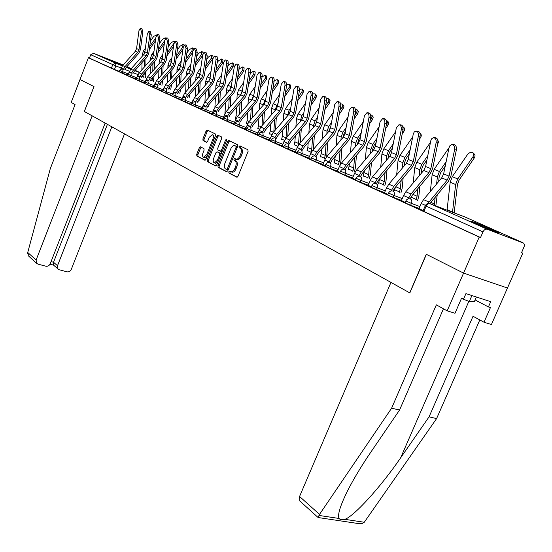 <?xml version="1.0" encoding="UTF-8"?>
<svg xmlns="http://www.w3.org/2000/svg" width="552" height="552" viewBox="0 0 552 552"><rect width="100%" height="100%" fill="white"/><g stroke="black" fill="none" stroke-linecap="round" stroke-linejoin="round"><path stroke-width="0.83" d="M228.804 171.81L228.928 173.024L236.739 177.164L238.036 176.191L248.089 151.455L247.889 149.716L239.941 145.859L239.037 146.563L239.168 147.763L240.182 148.26C241.521 149.226 241.721 151.075 240.789 153.801L239.961 155.85C238.885 158.189 237.608 159.28 236.146 159.142L234.745 158.486L233.917 159.204L234.041 160.411L235.048 160.929C236.373 161.915 236.566 163.771 235.642 166.49L234.814 168.532C233.751 170.844 232.495 171.927 231.047 171.782L229.625 171.099L228.804 171.81M230.508 171.555L229.97 172.217L230.094 173.438L237.167 177.185M240.817 146.287L240.196 146.991L240.327 148.198L241.348 148.695L240.182 148.26M235.656 158.935L235.076 159.625L235.207 160.832L236.215 161.343L235.048 160.929M475.024 223.256C484.028 227.307 502.023 234.407 498.76 232.627L494.675 230.688C485.622 226.63 468.11 219.717 471.139 221.4L475.024 223.256M122.93 65.253L106.419 58.684L122.841 65.357M200.521 146.866L199.334 147.819L196.712 154.36L196.857 156.009L204.861 160.239L205.972 159.252L215.487 135.585L215.328 133.929L207.2 130.003L206.082 131.003L202.901 138.931L203.046 140.567L206.531 142.306L207.649 141.312L209.236 137.351L212.251 134.667C213.472 135.268 213.686 136.765 212.899 139.159L206.641 154.719L203.674 157.368C202.446 156.754 202.232 155.243 203.019 152.835L204.054 150.254L203.909 148.605L200.431 146.832M443.456 308.796L399.558 410.026L391.623 408.19L436.342 304.849L447.182 310.852L454.993 313.267L461.506 298.294L463.604 298.963L465.936 293.609L490.721 301.682L488.416 306.933L490.438 307.581L484.007 322.237L491.425 324.528L507.467 288.013L463.57 273.102L426.275 254.279L409.715 292.864L84.359 111.49L94.012 86.595L80.005 79.529L88.417 57.732L479.219 237.049L480.53 237.532L482.979 231.895L425.254 205.744M523.041 242.776L465.336 217.129L430.132 203.75L487.168 229.239L523.669 243.177L524.324 244.446L524.303 246.157L521.557 252.692L522.785 253.147L507.467 288.013L463.57 273.102L479.219 237.049M217.936 165.572L218.102 167.284L226.52 171.748L227.79 170.775L237.67 146.383L237.484 144.672L228.825 140.484L227.659 141.512L217.936 165.572L219.096 165.986L219.261 167.691L226.941 171.762M215.473 165.883L207.317 161.557L207.159 159.88L216.701 136.171L217.93 135.192L221.455 136.903L221.628 138.573L217.723 148.267L217.881 149.944L220.331 151.172L221.476 150.158L225.575 140.015L226.389 139.297L226.568 140.498L216.708 164.924L215.577 165.924M119.273 71.339L114.443 69.462L115.816 65.929L90.728 54.724L93.557 53.309L121.35 64.232M522.785 253.147L521.599 252.602M88.417 57.732L89.41 58.126L90.728 54.724M487.168 229.239C485.491 228.866 484.097 229.749 482.979 231.895M419.016 208.573L418.264 208.387M418.319 208.256L423.17 210.636M401.421 200.514L400.752 200.362M400.807 200.238L405.209 202.411M384.502 192.772L383.909 192.648M383.964 192.524L387.952 194.504M368.218 185.313L367.694 185.224M367.749 185.099L371.358 186.9M352.542 178.137L352.086 178.075M352.135 177.951L355.384 179.586M337.431 171.217L337.037 171.182M337.086 171.058L339.997 172.535M322.575 164.413L325.162 165.745M308.568 158.003L310.859 159.19M295.037 151.807L297.059 152.869M281.968 145.825L283.728 146.763M269.335 140.035L270.846 140.863M257.108 134.44L258.391 135.157M246.344 129.637L245.233 129.133M233.8 123.765L234.683 124.297M222.663 118.673L223.387 119.122M211.871 113.733L210.298 113.125L212.451 114.112M201.404 108.944L199.879 108.351L201.846 109.255M191.254 104.293L189.764 103.721L191.558 104.542M181.394 99.781L179.952 99.229L181.58 99.974M171.824 95.406L170.423 94.861L171.893 95.537M162.516 91.142L161.163 90.618L162.481 91.225M153.373 86.968L152.166 86.498L153.339 87.037M144.486 82.903L143.416 82.489L144.458 82.966M135.84 78.957L134.902 78.591L135.82 79.012M127.436 75.113L126.622 74.796L127.415 75.162M127.45 75.072L122.454 73.133L122.944 71.864L119.611 70.463M135.861 78.915L130.686 76.907L131.19 75.624L127.795 74.196L127.291 75.486L130.686 76.907M144.5 82.862L139.145 80.785L139.656 79.481L136.206 78.025L135.689 79.343L139.145 80.785M153.387 86.919L147.839 84.773L148.364 83.456L144.852 81.972M162.536 91.094L156.789 88.872L157.313 87.533L153.739 86.029L153.208 87.375L156.789 88.872M171.844 95.358L165.993 93.095L166.531 91.735L162.888 90.197M181.415 99.733L175.467 97.435L176.012 96.062L172.3 94.489L171.755 95.882L175.467 97.435M191.275 104.245L185.224 101.913L185.776 100.512L182.001 98.911L181.435 100.319L185.224 101.913M201.425 108.889L195.277 106.522L195.843 105.101L191.986 103.465L191.42 104.901L195.277 106.522M211.892 113.677L205.634 111.269L206.213 109.834L202.28 108.164M222.691 118.611L216.322 116.168L216.908 114.706L212.893 113.001M233.827 123.71L227.341 121.219L227.935 119.736L223.843 117.997M245.323 128.968L238.719 126.436L239.327 124.931L235.145 123.151L234.531 124.669L238.719 126.436M257.191 134.391L250.463 131.825L251.084 130.293L246.813 128.471L246.192 130.017L250.463 131.825M269.459 140.008L262.607 137.386L263.242 135.833L258.874 133.97M282.141 145.804L275.158 143.14L275.8 141.56L271.336 139.656M295.258 151.807L288.137 149.095L288.799 147.487L284.232 145.535M308.837 158.017L301.578 155.257L302.248 153.622L297.569 151.614L296.893 153.27L301.578 155.257M322.899 164.448L315.489 161.632L316.179 159.976L311.39 157.913M337.479 171.106L329.91 168.25L330.613 166.559L325.701 164.448M352.59 178.02L344.862 175.101L345.58 173.383L340.549 171.21M368.274 185.189L360.38 182.215L361.111 180.463L355.943 178.234M384.558 192.634L376.492 189.598L377.244 187.818L371.938 185.527M401.483 200.369L393.231 197.278L394.004 195.463L388.546 193.096M419.085 208.415L410.64 205.261L411.426 203.405L405.823 200.976M119.26 71.374L118.563 71.104L119.239 71.415M127.981 73.823L122.944 71.864L122.806 69.083L122.192 68.924L120.205 69.573L119.115 71.739L122.454 73.133M144.334 83.29L147.839 84.773M172.383 94.006L166.531 91.735L166.304 88.727L165.635 88.555L163.516 89.251L162.35 91.563L165.993 93.095M201.708 109.6L205.634 111.269M223.27 117.162L216.908 114.706L216.577 111.421L215.839 111.235L213.576 111.994L212.306 114.478L216.322 116.168M223.249 119.474L227.341 121.219M258.246 135.523L262.607 137.386M282.783 144.231L275.8 141.56L275.338 137.952L274.51 137.745L272.067 138.573L270.687 141.257L275.158 143.14M283.576 147.136L288.137 149.095M310.7 159.576L315.489 161.632M325.004 166.131L329.91 168.25M339.832 172.928L344.862 175.101M355.219 179.98L360.38 182.215M371.185 187.3L376.492 189.598M387.78 194.911L393.231 197.278M405.037 202.819L410.64 205.261M89.41 58.126L114.443 69.462M480.53 237.532L422.991 211.05M231.923 172.1L232.213 172.196C233.662 172.341 234.917 171.258 235.98 168.953L234.814 168.532M236.215 161.343C237.539 162.336 237.739 164.192 236.808 166.911L235.98 168.953M237.001 159.452L237.305 159.562C238.774 159.707 240.051 158.61 241.127 156.271L239.961 155.85M241.348 148.695C242.68 149.661 242.887 151.503 241.955 154.229L241.127 156.271M229.742 140.919L228.811 141.94L219.096 165.986M226.492 169.436L227.383 168.76L236.042 147.377L235.911 146.176L234.559 145.555C233.103 145.417 231.84 146.515 230.777 148.84L224.892 163.378C223.974 166.055 224.16 167.891 225.451 168.884L226.492 169.436M226.582 169.471L228.252 169.643M237.325 147.239L237.07 146.604L235.911 146.176M235.738 145.99L237.07 146.604M215.88 165.897L207.317 161.557M218.751 135.592L217.84 136.599L208.304 160.287L208.463 161.964M221.476 151.586L220.331 151.172L221.476 151.586L222.235 151.227M213.672 158.307C212.872 160.756 213.1 162.295 214.369 162.923L217.405 160.252L219.648 154.691L219.482 153.001L217.04 151.772L215.901 152.773L213.672 158.307M215.294 163.254L217.978 161.784M220.979 154.346L220.634 153.415L219.482 153.001M218.281 152.221L220.634 153.415M204.599 157.693L207.138 156.347M214.424 138.228L213.389 135.088L212.492 134.757M208.097 130.431L207.214 131.424L204.033 139.345L204.185 140.981L206.793 142.292M201.294 147.26L200.466 148.226L197.844 154.767L197.989 156.409L205.158 160.211M473.471 153.277L473.995 153.787C475.293 154.719 475.348 156.161 474.168 158.127L472.898 156.899C474.085 154.933 474.03 153.484 472.733 152.552C470.877 151.903 469.076 152.649 467.337 154.795L452.267 176.709L450.177 182.263L447.058 210.181M454.179 212.886L457.477 184.278L459.036 180.152L474.168 158.127M452.509 212.251L455.642 184.527L457.753 178.945L472.898 156.899M427.752 203.578L447.154 180.131L449.087 176.122L454.565 149.813C454.896 146.728 454.02 144.969 451.95 144.527L449.928 145.68L449.038 147.722L434.155 169.333L432.119 174.777L430.346 191.482M452.102 144.534L453.765 144.603C455.835 145.038 456.704 146.797 456.373 149.875L454.565 149.813M418.961 208.704L421.19 203.474L423.536 199.631L441.71 177.882L443.629 173.894L449.038 147.722M429.87 203.653L448.286 181.573L450.894 176.164L456.373 149.875M435.845 205.924L437.232 194.828M438.667 181.525L439.185 176.716L440.703 172.672L445.25 166.069M436.611 183.982L437.37 176.957L439.42 171.479L446.147 161.708M434.238 205.309L435.183 197.278M437.867 140.36L438.509 142.05L437.612 144.265M416.077 199.838L417.084 196.229L417.864 188.612M417.643 200.431L418.864 195.981L419.872 186.21M421.183 173.452L421.597 169.45L423.073 165.476L426.931 159.88M419.168 175.86L419.796 169.678L421.797 164.296L427.8 155.595M413.193 182.981L414.745 167.58L416.732 162.233L430.491 142.278M416.229 199.479L411.24 197.237L411.675 196.036M300.412 501.533L299.777 500.961L299.563 496.483L319.511 514.388L318.076 517.528L359.035 523.655L362.319 523.427L364.258 522.268L436.604 418.588L429.063 416.85L473.029 316.255L484.007 322.237M399.558 410.026L370.958 451.957C362.119 464.887 354.529 477.425 348.195 489.562C340.391 505.177 337.341 514.809 339.038 518.459C340.115 519.805 342.04 520.094 344.821 519.335C353.86 516.506 380.99 486.705 400.621 457.849L429.063 416.85M319.511 514.388L391.623 408.19M447.182 310.852L463.57 273.102L426.399 254.341L409.832 292.926L390.961 282.41L299.563 496.483M436.604 418.588L479.805 319.946M475.099 299.922L488.416 306.933M29.601 256.963L27.6 253.354L27.738 252.485L50.26 168.753L75.065 104.576L71.167 102.417L80.005 79.529L93.964 86.574L84.311 111.463L92.17 115.844L36.121 260.013L36.556 263.242L37.978 264.125L45.857 266.216C47.81 266.519 49.266 265.705 50.225 263.78L105.149 123.082M53.551 265.105L53.53 262.262L57.498 265.726L57.946 268.955L59.285 269.783L66.992 271.825C68.896 272.115 70.325 271.308 71.277 269.41L124.517 133.874M57.498 265.726L111.849 126.815M51.074 261.6L53.53 262.262L107.412 124.345M461.451 298.411L469.297 301.537L474.32 301.709L476.369 297.01M471.905 295.555L469.297 301.537M436.094 142.837C436.411 139.822 435.576 138.103 433.596 137.676L431.85 138.559L430.87 140.456L425.585 166.531L430.829 168.67L436.094 142.837L437.888 142.913C438.205 139.904 437.37 138.186 435.39 137.752L433.755 137.683M410.129 198.865L412.137 195.442L430.07 174.025L432.623 168.719L437.888 142.913M408.245 198.851L410.985 194.042L428.945 172.603L430.829 168.67M401.366 200.645L403.546 195.512L405.844 191.751L423.708 170.444L425.585 166.531M418.34 136.13C418.644 133.191 417.85 131.507 415.953 131.093L414.262 131.962L413.317 133.832L408.232 159.452L413.282 161.508L418.34 136.13L420.113 136.213C420.424 133.267 419.623 131.59 417.726 131.176L416.104 131.1M391.14 190.964L393.776 186.369L411.433 165.365L413.282 161.508M384.447 192.896L386.579 187.859L388.829 184.168L406.396 163.288L408.232 159.452M393.127 190.702L394.928 187.756L412.558 166.773L415.056 161.564L420.113 136.213M420.003 133.356L420.403 133.736C421.555 134.578 421.569 135.93 420.438 137.793L419.899 137.282M399.379 192.317L400.345 188.777L401.166 180.325M394.445 190.44L395.473 187.1M400.931 192.903L402.111 188.542L403.146 177.972M404.347 165.724L404.664 162.454L406.106 158.555L409.336 153.87M419.541 139.09L420.438 137.793M402.36 168.084L402.884 162.674L404.837 157.389L410.171 149.661M396.66 174.86L398.02 160.653L399.958 155.402L412.682 136.972M403.174 126.912L403.85 127.546C404.968 128.361 404.961 129.685 403.85 131.514L402.856 130.589M403.057 129.547L402.718 126.442M383.288 185.072L384.226 181.601L385.075 172.396M378.541 183.264L379.645 178.841M384.834 185.658L385.972 181.38L387.021 170.092M388.118 158.32L388.36 155.719L389.767 151.883L392.431 148.04M402.215 133.874L403.85 131.514M386.165 160.639L386.6 155.926L388.504 150.737L393.231 143.899M380.714 167.09L381.915 153.98L383.806 148.819L395.577 131.79M387.193 120.922L387.897 121.578C388.974 122.371 388.96 123.662 387.856 125.463L386.614 124.303C387.718 122.51 387.732 121.212 386.655 120.426L386.255 120.274M367.777 178.082L368.681 174.687L369.55 164.806M363.195 176.336L364.354 170.947M369.309 178.669L370.413 174.473L371.468 162.536M372.469 151.22L372.648 149.226L374.021 145.459L376.153 142.375M385.565 128.782L387.856 125.463M370.544 153.49L370.903 149.419L372.766 144.32L376.926 138.304M386.345 124.704L386.614 124.303M365.334 159.638L366.383 147.55L368.232 142.478L379.127 126.739M401.256 129.685C401.552 126.801 400.793 125.159 398.972 124.752L396.343 127.829L391.534 152.635L396.391 154.622L401.256 129.685L403.022 129.768C403.312 126.891 402.553 125.249 400.731 124.842L399.13 124.759M374.684 183.388L377.223 178.993L394.583 158.403L396.391 154.622M368.17 185.437L370.247 180.49L372.455 176.868L389.74 156.402L391.534 152.635M376.602 183.243L378.368 180.359L395.708 159.79L398.151 154.677L403.022 129.768M384.82 123.475C385.103 120.653 384.371 119.046 382.626 118.652L380.087 121.688L375.457 146.073L380.135 147.984L384.82 123.475L386.559 123.565C386.848 120.75 386.117 119.142 384.371 118.749L382.784 118.659M360.546 176.412L362.422 173.231L379.486 153.063L381.874 148.046L386.559 123.565M358.828 176.116L361.277 171.886L378.361 151.703L380.135 147.984M352.486 178.262L354.522 173.397L356.695 169.843L373.697 149.771L375.457 146.073M368.977 117.5C369.253 114.733 368.55 113.16 366.88 112.78L364.417 115.775L359.952 139.746L364.465 141.588L368.977 117.5L370.702 117.59C370.978 114.83 370.282 113.257 368.605 112.877L367.032 112.787M345.221 169.485L347.056 166.373L363.851 146.59L366.19 141.657L370.702 117.59M343.544 169.119L345.925 165.041L362.733 145.238L364.465 141.588M337.382 171.341L339.37 166.566L341.502 163.068L358.234 143.382L359.952 139.746M371.779 115.147L373.269 117.058L372.441 119.625L371.199 118.487L371.965 116.831L371.91 115.396L370.461 114.485M352.811 171.348L353.687 168.015L354.563 157.527M348.395 169.657L349.588 163.385M354.329 171.927L355.405 167.808L356.454 155.298M357.372 144.396L358.834 139.263L360.49 136.868M369.536 123.814L372.441 119.625M355.474 146.625L355.764 143.154L357.586 138.138L361.236 132.866M370.288 119.798L371.199 118.487M350.485 152.497L351.403 141.346L353.211 136.358L363.292 121.806M353.708 111.732C353.977 109.027 353.301 107.481 351.693 107.109L349.312 110.069L345.007 133.646L349.361 135.426L353.708 111.732L355.419 111.828C355.681 109.123 355.012 107.585 353.397 107.212L351.845 107.122M330.448 162.799L332.242 159.756L348.774 140.339L351.065 135.495L355.419 111.828M328.806 162.385L331.117 158.445L347.663 139.014L349.361 135.426M322.81 164.662L324.755 159.97L326.846 156.54L343.316 137.22L345.007 133.646M356.902 109.572L358.386 111.469L357.558 113.988L356.33 112.863L357.082 111.242L357.041 109.841L356.433 109.144L355.26 108.985M338.369 164.841L339.218 161.57L340.094 150.537M334.105 163.213L335.326 156.133M339.873 165.421L340.915 161.377L341.95 148.35M342.792 137.834L344.179 133.28L345.393 131.521M354.108 118.963L357.558 113.988M340.929 140.022L341.157 137.103L342.93 132.169L346.111 127.588M354.832 115.023L356.33 112.863M336.147 145.631L336.948 135.357L338.707 130.451L348.05 116.996M338.976 106.17C339.238 103.521 338.59 102.01 337.044 101.644L334.733 104.57L330.586 127.76L334.781 129.478L338.976 106.17L340.674 106.274C340.929 103.617 340.28 102.113 338.735 101.747L337.196 101.651M316.192 156.354L317.952 153.373L334.222 134.315L336.472 129.554L340.674 106.274M314.585 155.899L316.827 152.076L333.118 133.004L334.781 129.478M308.754 158.224L310.659 153.608L312.715 150.241L328.93 131.272L330.586 127.76M342.544 104.197L344.013 106.081L343.185 108.551L341.964 107.44L342.771 105.535L342.585 104.259L340.591 103.728M324.417 158.562L325.238 155.347L326.108 143.824M320.298 156.982L321.209 153.553L321.533 149.178M326.687 156.733L327.936 141.678M328.709 131.528L330.841 126.332M339.238 114.236L343.185 108.551M326.867 133.681L327.053 131.259L328.785 126.408L331.531 122.454M339.935 110.359L341.964 107.44M322.285 139.042L322.982 129.575L324.707 124.752L333.346 112.311M324.762 100.802C325.011 98.201 324.39 96.724 322.899 96.365L320.664 99.256L316.655 122.075L320.712 123.731L324.762 100.802L326.439 100.906C326.687 98.304 326.066 96.828 324.576 96.476L323.051 96.379M302.427 150.13L304.159 147.211L320.181 128.492L322.382 123.814L326.439 100.906M300.847 149.64L303.041 145.928L319.077 127.201L320.712 123.731M295.175 152.007L299.06 144.155L315.033 125.525L316.655 122.075M328.668 99.001L330.089 100.616L329.302 103.293L328.081 102.196L328.888 100.326L328.716 99.077L328.254 98.622L326.425 98.698M310.935 152.49L311.735 149.337L312.584 137.365M306.953 150.965L307.837 147.605L308.195 142.492M313.363 149.475L314.392 135.254M315.095 125.456L316.793 121.281M324.893 109.634L329.302 103.293M313.281 127.567L313.426 125.614L315.123 120.84L317.462 117.472M325.57 105.811L328.081 102.196M308.878 132.701L309.493 123.986L311.176 119.239L319.173 107.743M311.031 95.62C311.273 93.067 310.672 91.618 309.237 91.273L307.071 94.123L303.2 116.582L307.119 118.183L311.031 95.62L312.687 95.724C312.929 93.178 312.328 91.729 310.893 91.377L309.389 91.28M289.131 144.12L290.828 141.257L306.608 122.875L308.775 118.273L312.687 95.724M287.578 143.61L289.717 139.994L305.518 121.592L307.119 118.183M282.058 145.997L285.874 138.276L301.606 119.977L303.2 116.582M315.254 93.978L316.669 95.579L315.875 98.215L314.668 97.131L315.461 95.289L315.185 93.888L312.736 93.888M294.043 145.141L294.899 141.843L295.285 136.068M300.364 142.644L301.282 129.078M301.944 119.542L303.234 116.382M311.052 105.142L315.875 98.215M300.143 121.681L301.909 115.458L303.883 112.629M311.707 101.382L314.668 97.131M295.913 126.601L296.445 118.576L298.094 113.905L305.491 103.286M298.459 144.921L299.501 131.148M297.763 90.611C297.99 88.106 297.418 86.685 296.031 86.347L293.933 89.162L290.186 111.276L293.981 112.822L297.763 90.611L299.405 90.714C299.632 88.216 299.06 86.795 297.673 86.457L296.183 86.353M276.283 138.317L277.946 135.502L293.498 117.438L295.617 112.912L299.405 90.714M274.751 137.779L276.842 134.253L292.408 116.175L293.981 112.822M269.383 140.194L273.13 132.597L288.627 114.616L290.186 111.276M302.275 89.12L303.683 90.707L302.889 93.302L301.689 92.225L302.482 90.418L302.22 89.044L299.481 89.279M281.554 139.511L282.382 136.275L282.783 129.886M287.764 136.082L288.599 123.13M289.289 113.698L290.11 111.663M297.694 100.761L302.889 93.302M287.426 116.003L289.124 110.255L290.759 107.916M298.322 97.055L301.689 92.225M283.355 120.722L283.825 113.353L285.439 108.751L292.277 98.939M286.012 138.117L286.847 125.166M284.929 85.767C285.149 83.304 284.597 81.91 283.266 81.579L281.223 84.366L277.601 106.143L281.272 107.633L284.929 85.767L286.557 85.877C286.778 83.414 286.226 82.02 284.887 81.696L283.404 81.592M263.856 132.694L265.491 129.934L280.809 112.18L282.893 107.73L286.557 85.877M262.345 132.149L264.387 128.706L279.726 110.938L281.272 107.633M257.115 134.571L260.799 127.105L276.069 109.427L277.601 106.143M289.717 84.421L290.559 85.167L290.317 88.541L289.124 87.485L289.365 84.111L286.64 84.877M269.459 134.06L270.266 130.879L270.673 123.924M275.558 129.775L276.31 117.397M284.777 96.49L290.317 88.541M275.117 110.524L276.759 105.218L278.07 103.334M285.384 92.84L289.124 87.485M271.204 115.057L271.605 108.289L273.185 103.762L279.505 94.702M273.84 131.769L274.585 119.398M272.509 81.075C272.729 78.66 272.191 77.294 270.908 76.969L268.927 79.723L265.422 101.168L268.976 102.617L272.509 81.075L274.123 81.192C274.337 78.777 273.806 77.411 272.515 77.087L271.046 76.983M251.829 127.264L253.437 124.552L268.534 107.095L270.583 102.713L274.123 81.192M250.339 126.705L252.34 123.331L267.458 105.867L268.976 102.617M245.247 129.133L248.862 121.785L263.918 104.404L265.422 101.168M277.552 79.874L278.408 80.626L278.146 83.932L276.959 82.89L277.221 79.578L274.185 80.689M257.743 128.775L258.522 125.656L258.943 118.183M263.732 123.703L264.415 111.863M272.288 92.322L278.146 83.932M263.194 105.232L264.781 100.34L265.795 98.877M272.881 88.734L276.959 82.89M259.419 109.593L259.771 103.39L261.317 98.925L267.154 90.576M262.034 125.67L262.704 113.836M260.489 76.542C260.703 74.168 260.185 72.823 258.943 72.505L257.018 75.231L253.63 96.358L257.066 97.759L260.489 76.542L262.09 76.652C262.297 74.285 261.779 72.94 260.537 72.622L259.081 72.519M240.189 121.999L241.762 119.335L256.652 102.175L258.66 97.856L262.09 76.652M238.712 121.44L240.679 118.135L255.583 100.954L257.066 97.759M233.758 123.876L237.312 116.631L252.147 99.539L253.63 96.358M265.774 75.465L266.63 76.217L266.354 79.467L265.174 78.439L265.457 75.182L262.069 76.756M246.385 123.655L247.144 120.591L247.565 112.649M252.264 117.859L252.878 106.522M260.213 88.265L266.354 79.467M251.643 100.126L253.92 94.544M260.785 84.725L265.174 78.439M248.007 104.314L248.303 98.635L249.821 94.247L255.203 86.547M250.587 119.791L251.194 108.461M248.848 72.146C249.055 69.814 248.559 68.489 247.358 68.186L245.488 70.877L242.204 91.694L245.536 93.053L248.848 72.146L250.429 72.257C250.636 69.931 250.139 68.614 248.931 68.303L247.489 68.193M228.907 116.907L230.46 114.292L245.136 97.4L247.11 93.15L250.429 72.257M222.622 118.77L226.113 111.642L240.748 94.827L242.204 91.694M224.284 114.643L227.541 116.113L229.377 113.098L244.074 96.2L245.536 93.053M254.355 71.187L255.217 71.953L254.92 75.141L253.754 74.12L254.051 70.932L250.297 73.092M235.373 118.694L236.118 115.678L236.532 107.302M241.134 112.222L241.686 101.368M248.517 84.304L254.92 75.141M240.444 95.179L242.418 90.328M249.069 80.813L253.754 74.12M236.932 99.215L237.187 94.033L238.678 89.707L243.632 82.621M239.485 114.126L240.03 103.279M237.567 67.882C237.767 65.591 237.284 64.294 236.125 63.997L234.31 66.654L231.129 87.175L234.358 88.492L237.567 67.882L239.133 67.999C239.333 65.716 238.85 64.418 237.691 64.115L236.256 64.004M217.978 111.966L219.503 109.393L233.979 92.777L235.918 88.589L239.133 67.999M211.83 113.829L215.266 106.812L229.701 90.259L231.129 87.175M213.465 109.765L216.619 111.187L218.433 108.22L232.923 91.591L234.358 88.492M243.273 67.047L244.15 67.813L243.839 70.946L242.673 69.938L242.99 66.799L239.471 68.724L238.892 69.552M230.343 106.791L230.839 96.386M237.194 80.44L243.839 70.946M229.591 90.383L231.274 86.222M237.726 77.004L242.673 69.938M226.189 94.288L226.403 89.569L227.866 85.298L232.427 78.784M224.899 113.374L225.823 102.141M228.707 108.668L229.197 98.263M226.63 63.756C226.824 61.5 226.361 60.23 225.237 59.933L223.47 62.562L220.386 82.786L223.519 84.07L226.63 63.756L228.183 63.873C228.376 61.624 227.907 60.354 226.789 60.058L225.368 59.94M207.379 107.178L208.877 104.652L223.16 88.292L225.064 84.173L228.183 63.873M205.944 106.619L207.814 103.486L222.104 87.119L223.519 84.07M201.37 109.034L204.744 102.12L218.978 85.829L220.386 82.786M232.53 63.031L233.413 63.797L233.082 66.875L231.923 65.874L232.261 62.797L228.818 64.701L227.845 66.095M218.806 110.945L219.227 109.724M219.855 101.547L220.303 91.563M226.216 76.673L233.082 66.875M219.068 85.726L220.469 82.227M226.741 73.278L231.923 65.874M215.756 89.521L215.942 85.236L217.378 81.027L221.566 75.051M214.928 107.219L215.425 97.152M218.247 103.39L218.689 93.412M216.025 59.747L215.935 57.463L215.066 56.09L214.68 55.993L212.962 58.595L209.967 78.536L213.003 79.778L216.025 59.747L217.564 59.871L217.108 56.718L214.804 56M197.098 102.527L198.575 100.043L212.658 83.945L214.535 79.881L217.564 59.871M195.677 101.982L197.519 98.898L211.616 82.786L213.003 79.778M191.213 104.383L194.539 97.573L208.58 81.53L209.967 78.536M222.097 59.126L222.987 59.892L222.635 62.921L221.49 61.934L221.842 58.905L218.475 60.796L217.129 62.707M208.635 106.37L209.27 104.197M209.67 96.483L210.077 86.899M215.577 72.995L222.635 62.921M216.08 69.649L221.49 61.934M205.627 84.904L205.786 81.027L207.193 76.88L211.036 71.401M208.87 81.172L209.995 78.349M204.937 101.899L205.323 92.329M208.083 98.297L208.483 88.72M205.73 55.862L204.426 52.171L202.756 54.738L199.852 74.41L202.805 75.61L205.73 55.862L207.255 55.987L205.944 52.295L204.55 52.178M187.121 98.021L188.57 95.579L202.474 79.723L204.316 75.721L207.255 55.987M185.713 97.476L187.521 94.447L201.432 78.577L202.805 75.61M181.36 99.871L184.63 93.157L198.492 77.363L199.852 74.41M211.968 55.338L212.858 56.111L213.251 57.442M213.058 58.07L212.499 59.085L211.361 58.112L211.726 55.131L208.428 57.001L206.745 59.402M198.761 101.927L199.479 99.008M199.783 91.584L200.141 82.386M205.254 69.407L212.499 59.085M205.744 66.109L211.361 58.112M195.787 80.44L195.919 76.942L197.305 72.85L200.818 67.841M199.003 76.68L199.817 74.617M195.167 96.855L195.518 87.658M198.209 93.378L198.568 84.18M195.739 52.088L194.476 48.459L192.848 50.998L190.026 70.401L192.896 71.567L195.739 52.088L197.243 52.212L195.981 48.583L194.594 48.466M177.433 93.647L178.862 91.239L192.579 75.624L194.394 71.677L197.243 52.212M176.04 93.102L177.82 90.121L191.551 74.492L192.896 71.567M171.796 95.489L175.012 88.865L188.687 73.312L190.026 70.401M202.129 51.66L203.391 52.895M202.667 55.324L201.514 54.393L201.894 51.46L198.672 53.316L196.664 56.166M187.811 97.083L188.149 96.11M189.163 97.614L189.902 94.061M190.164 86.85L190.481 78.011M195.242 65.909L202.646 55.359M195.718 62.652L201.514 54.393M186.224 76.114L186.334 72.968L187.694 68.938L190.902 64.37M189.488 72.112L189.847 71.201M185.665 91.977L185.983 83.138M188.612 88.617L188.929 79.778M186.031 48.424L184.81 44.85L183.223 47.368L180.483 66.502L183.271 67.641L186.031 48.424L187.521 48.548L186.3 44.981L184.92 44.864M168.029 89.396L169.429 87.03L182.967 71.643L184.754 67.751L187.521 48.548M166.642 88.858L168.394 85.919L181.946 70.525L183.271 67.641M163.012 89.921L165.669 84.704L179.165 69.373L180.483 66.502M192.565 48.086L193.614 48.969M185.976 59.278L191.951 50.777L192.344 47.893L189.184 49.728L186.88 52.999M178.496 92.895L179 91.08M179.835 93.412L180.573 89.293M180.814 82.269L181.097 73.768M185.513 62.486L192.655 52.33M176.93 71.919L177.019 69.11L178.358 65.129L181.277 60.975M176.433 87.257L176.709 78.757M179.283 84.007L179.566 75.514M176.599 44.864L175.412 41.345L173.873 43.836L171.21 62.721L173.915 63.825L176.599 44.864L178.075 44.988L176.888 41.476L175.522 41.359M158.879 85.263L160.266 82.931L173.632 67.772L175.391 63.935L178.075 44.988M157.506 84.732L159.238 81.834L172.617 66.668L173.915 63.825M154.167 85.305L156.582 80.654L169.912 65.55L171.21 62.721M176.516 55.98L182.65 47.265L183.05 44.429L179.959 46.244L177.378 49.908M169.429 88.817L169.988 86.388M170.761 89.334L171.499 84.677M171.713 77.839L171.969 69.656M176.067 59.147L182.933 49.39M167.884 67.848L167.96 65.357L169.271 61.431L171.92 57.67M167.442 82.69L167.684 74.513M170.202 79.55L170.458 71.374M167.435 41.407L166.283 37.943L164.779 40.399L162.191 59.036L164.827 60.113L167.435 41.407L168.898 41.531L167.746 38.067L166.393 37.95M149.992 81.247L151.351 78.95L164.551 64.011L166.283 60.223L168.898 41.531M148.633 80.716L150.33 77.866L163.544 62.921L164.827 60.113M145.48 81.04L147.757 76.721L160.915 61.831L162.191 59.036M167.325 52.764L173.997 43.201M174.349 42.249L174.018 41.055L170.982 42.856L168.146 46.879M160.618 84.849L161.184 81.896M161.936 85.367L162.674 80.206M162.861 73.54L163.088 65.667M166.89 55.89L173.494 46.506M159.086 63.894L159.148 61.707L160.439 57.836L162.833 54.434M158.693 78.267L158.907 70.401M161.37 75.231L161.591 67.358M158.521 38.04L157.403 34.631L155.933 37.067L153.421 55.462L155.981 56.504L158.521 38.04L159.97 38.164L158.852 34.755L157.506 34.638M141.346 77.342L142.685 75.079L155.719 60.354L157.43 56.614L159.97 38.164M140.001 76.818L141.671 74.009L154.719 59.271L155.981 56.504M136.999 76.956L139.166 72.892L152.166 58.215L153.421 55.462M165.572 38.336L165.22 37.777L162.247 39.558L159.176 43.918M152.041 80.992L152.6 77.542M153.346 81.503L154.077 75.872M154.243 69.379L154.443 61.796M157.969 52.709L164.323 43.677M158.389 49.618L164.751 40.586M150.523 60.064L150.572 58.153L151.841 54.331L153.994 51.274M150.172 73.982L150.365 66.406M152.773 71.042L152.966 63.466M149.847 34.762L148.764 31.409L147.336 33.817L144.886 51.978L147.377 52.992L149.847 34.762L151.282 34.893L150.199 31.533L148.867 31.416M132.935 73.54L134.26 71.318L147.129 56.794L148.812 53.109L151.282 34.893M131.597 73.023L133.253 70.256L146.135 55.724L147.377 52.992M128.733 73.03L130.81 69.166L143.644 54.696L144.886 51.978M156.906 34.824L153.746 36.349L150.448 41.02M143.686 77.239L144.251 73.319M144.983 77.742L145.7 71.677M145.852 65.336L146.032 58.036M149.288 49.597L155.409 40.903M149.702 46.547L155.83 37.853M142.188 56.338L142.223 54.696L143.472 50.922L145.397 48.19M141.878 69.828L142.043 62.528M144.396 66.985L144.569 59.678M141.409 31.574L140.353 28.269L138.959 30.657L136.579 48.583L139.007 49.576L141.409 31.574L142.83 31.706L141.774 28.4L140.456 28.283M124.745 69.842L126.049 67.654L138.766 53.33L140.422 49.694L142.83 31.706M123.42 69.324L125.049 66.599L137.779 52.267L139.007 49.576M120.674 69.221L122.675 65.543L135.357 51.267L136.579 48.583M230.094 173.438L228.928 173.024M240.327 148.198L239.168 147.763M235.207 160.832L234.041 160.411M137.986 74.589L133.28 72.754M129.444 71.256L124.897 69.476M121.15 68.013L115.816 65.929L115.685 63.197L122.427 65.84M126.311 67.365L130.838 69.138M134.805 70.697L139.49 72.526M139.635 72.36L135.116 70.346M131.272 68.641L126.898 66.695M123.137 65.026L121.205 64.163M93.557 53.309L115.685 63.197L112.76 64.674L111.387 68.206M136.392 77.646L131.19 75.624L131.031 72.802L129.071 72.836L127.795 74.203M145.045 81.572L139.656 79.481L139.483 76.618L137.496 76.659L136.199 78.039M153.946 85.615L148.364 83.456L147.798 80.419L145.68 80.868L144.327 83.304M163.075 89.769L157.313 87.533L157.113 84.573L155.064 84.615L153.739 86.036M181.96 98.359L176.012 96.062L175.771 92.998L173.666 93.046L172.3 94.502M191.827 102.851L185.776 100.512L185.52 97.4L183.381 97.449L181.994 98.925M201.991 107.474L195.843 105.101L195.56 101.934L193.386 101.982L191.979 103.479M212.472 112.242L206.213 109.834L205.91 106.605L205.482 106.474L203.177 106.971L201.701 109.613M234.421 122.233L227.935 119.736L227.59 116.396L227.141 116.251L224.767 116.769L223.243 119.494M245.93 127.464L239.327 124.931L238.954 121.523L236.629 121.578L235.138 123.172M257.812 132.873L251.084 130.293L250.684 126.822L248.324 126.877L246.806 128.492M270.087 138.455L263.242 135.833L262.807 132.294L262.317 132.142L259.84 132.687L258.232 135.544M295.913 150.206L288.799 147.487L288.303 143.803L287.785 143.644L285.232 144.217L283.562 147.163M309.506 156.388L302.248 153.622L301.716 149.861L299.177 149.923L297.562 151.641M323.589 162.792L316.179 159.976L316.531 157.596L315.399 156.057C313.57 155.623 312.232 156.25 311.376 157.941L310.693 159.604M338.176 169.429L330.613 166.559L330.965 164.13L329.785 162.557C327.922 162.115 326.563 162.75 325.694 164.475L324.99 166.159M353.308 176.309L345.58 173.383L345.869 170.602L344.696 169.291C342.806 168.843 341.419 169.492 340.536 171.244L339.818 172.962M369.005 183.45L361.111 180.463L361.394 177.627L360.173 176.281C358.248 175.826 356.833 176.488 355.93 178.268L355.198 180.014M385.31 190.861L377.244 187.818L377.52 184.927L376.236 183.533C374.277 183.078 372.841 183.747 371.924 185.562L371.172 187.342M402.249 198.568L394.004 195.463C394.714 193.393 394.452 191.965 393.21 191.165L392.927 191.068C390.933 190.606 389.464 191.296 388.532 193.138L387.766 194.953M419.872 206.579L411.426 203.405C412.158 201.301 411.875 199.838 410.584 199.01L410.281 198.906C408.252 198.437 406.755 199.141 405.803 201.018L405.016 202.86M423.832 211.526L426.109 206.207C427.151 204.185 428.49 203.364 430.132 203.75L429.815 203.64C427.738 203.164 426.213 203.874 425.24 205.786L422.97 211.092M145.48 76.079L145.121 77.37M465.143 217.053L465.522 217.212M236.808 166.911L235.642 166.49M241.955 154.229L240.789 153.801M228.811 141.94L227.659 141.512M219.261 167.691L218.102 167.284M228.459 169.14L227.383 168.76M237.112 147.77L236.042 147.377M236.008 146.087L234.848 145.659M208.304 160.287L207.159 159.88M217.84 136.599L216.701 136.171M222.518 150.537L221.476 150.158M226.603 140.401L225.575 140.015M218.447 160.618L217.405 160.252M220.69 155.064L219.648 154.691M207.649 155.077L206.641 154.719M213.9 139.532L212.899 139.159M204.185 140.981L203.046 140.567M204.033 139.345L202.901 138.931M207.214 131.424L206.082 131.003M197.989 156.409L196.857 156.009M197.844 154.767L196.712 154.36M200.466 148.226L199.334 147.819M457.753 178.945L452.267 176.709M455.642 184.527L450.177 182.263M452.536 212.009L447.134 209.608M421.19 203.474L425.426 205.385M441.71 177.882L447.154 180.131M423.536 199.631L428.89 202.018M443.629 173.894L449.087 176.122M439.42 171.479L434.155 169.333M437.37 176.957L432.119 174.777M434.465 203.964L430.919 202.391M421.797 164.296L416.732 162.233M419.796 169.678L414.745 167.58M417.084 196.229L412.999 194.414M318.939 515.43L339.038 518.459M344.821 519.335L364.258 522.268M468.848 301.351L400.621 457.849M27.738 252.485L36.121 260.013M403.546 195.512L408.68 197.83M423.708 170.444L428.945 172.603M405.844 191.751L410.985 194.042M386.579 187.859L391.513 190.088M406.396 163.288L411.433 165.365M388.829 184.168L393.776 186.369M399.524 191.972L394.714 189.812M404.837 157.389L399.958 155.402M402.884 162.674L398.02 160.653M400.345 188.777L395.777 186.742M383.426 184.747L378.789 182.664M388.504 150.737L383.806 148.819M386.6 155.926L381.915 153.98M384.226 181.601L379.583 179.538M367.908 177.772L363.437 175.764M372.766 144.32L368.232 142.478M370.903 149.419L366.383 147.55M368.681 174.687L364.203 172.693M370.247 180.49L375.001 182.636M389.74 156.402L394.583 158.403M372.455 176.868L377.223 178.993M354.522 173.397L359.097 175.46M373.697 149.771L378.361 151.703M356.695 169.843L361.277 171.886M339.37 166.566L343.779 168.553M358.234 143.382L362.733 145.238M341.502 163.068L345.925 165.041M352.935 171.051L348.622 169.112M357.586 138.138L353.211 136.358M355.764 143.154L351.403 141.346M353.687 168.015L349.368 166.09M324.755 159.97L329.013 161.888M343.316 137.22L347.663 139.014M326.846 156.54L331.117 158.445M338.486 164.558L334.319 162.688M342.93 132.169L338.707 130.451M341.157 137.103L336.948 135.357M339.218 161.57L335.043 159.714M310.659 153.608L314.764 155.464M328.93 131.272L333.118 133.004M312.715 150.241L316.827 152.076M324.528 158.293L320.505 156.485M328.785 126.408L324.707 124.752M327.053 131.259L322.982 129.575M325.238 155.347L321.209 153.553M297.045 147.467L301.006 149.261M315.033 125.525L319.077 127.201M299.06 144.155L303.041 145.928M311.038 152.235L307.147 150.482M315.123 120.84L311.176 119.239M313.426 125.614L309.493 123.986M311.735 149.337L307.837 147.605M283.887 141.533L287.723 143.265M301.606 119.977L305.518 121.592M285.874 138.276L289.717 139.994M297.638 146.211L294.23 144.686M301.909 115.458L298.094 113.905M300.247 120.157L296.445 118.576M298.666 143.52L294.899 141.843M271.177 135.799L274.875 137.469M288.627 114.616L292.408 116.175M273.13 132.597L276.842 134.253M284.48 140.305L281.734 139.07M289.124 110.255L285.439 108.751M287.502 114.871L283.825 113.353M286.033 137.896L282.382 136.275M258.874 130.251L262.462 131.866M276.069 109.427L279.726 110.938M260.799 127.105L264.387 128.706M271.75 134.584L269.631 133.632M276.759 105.218L273.185 103.762M275.165 109.765L271.605 108.289M273.406 132.28L270.266 130.879M246.972 124.883L250.442 126.449M263.918 104.404L267.458 105.867M248.862 121.785L252.34 123.331M259.44 129.058L257.908 128.368M264.781 100.34L261.317 98.925M263.221 104.818L259.771 103.39M261.068 126.787L258.522 125.656M235.449 119.68L238.809 121.198M252.147 99.539L255.583 100.954M237.312 116.631L240.679 118.135M247.531 123.703L246.544 123.262M253.175 95.613L249.821 94.247M251.65 100.022L248.303 98.635M249.131 121.474L247.144 120.591M240.748 94.827L244.074 96.2M226.113 111.642L229.377 113.098M235.994 118.528L235.531 118.314M241.928 91.032L238.678 89.707M240.313 95.33L237.187 94.033M237.574 116.327L236.118 115.678M229.701 90.259L232.923 91.591M215.266 106.812L218.433 108.22M231.019 86.588L227.866 85.298M229.266 90.756L226.403 89.569M226.375 111.345L225.416 110.917M202.97 105.032L206.034 106.412M218.978 85.829L222.104 87.119M204.744 102.12L207.814 103.486M220.441 82.276L217.378 81.027M218.557 86.312L215.942 85.236M215.522 106.515L215.025 106.294M192.786 100.436L195.76 101.782M208.58 81.53L211.616 82.786M194.539 97.573L197.519 98.898M210.043 78.039L207.193 76.88M208.166 82.013L205.786 81.027M182.905 95.979L185.789 97.283M198.492 77.363L201.432 78.577M184.63 93.157L187.521 94.447M199.921 73.92L197.305 72.85M198.078 77.832L195.919 76.942M173.314 91.653L176.116 92.915M188.687 73.312L191.551 74.492M175.012 88.865L177.82 90.121M190.095 69.918L187.694 68.938M188.28 73.775L186.334 72.968M163.992 87.451L166.711 88.672M179.165 69.373L181.946 70.525M165.669 84.704L168.394 85.919M192.779 51.481L191.951 50.777M178.558 92.729L177.985 92.467M180.552 66.026L178.358 65.129M178.765 69.835L177.019 69.11M154.933 83.359L157.575 84.553M169.912 65.55L172.617 66.668M156.582 80.654L159.238 81.834M183.174 47.707L182.65 47.265M169.498 88.658L168.567 88.237M171.279 62.252L169.271 61.431M169.512 65.998L167.96 65.357M146.128 79.391L148.695 80.551M160.915 61.831L163.544 62.921M147.757 76.721L150.33 77.866M160.68 84.697L159.411 84.125M162.254 58.574L160.439 57.836M160.522 62.272L159.148 61.707M137.558 75.527L140.063 76.652M152.166 58.215L154.719 59.271M139.166 72.892L141.671 74.009M152.097 80.84L150.51 80.13M153.484 55L151.841 54.331M151.772 58.65L150.572 58.153M152.58 78.494L151.986 78.232M129.223 71.767L131.659 72.864M143.644 54.696L146.135 55.724M130.81 69.166L133.253 70.256M143.741 77.094L141.857 76.245M144.948 51.522L143.472 50.922M143.265 55.124L142.223 54.696M144.217 74.775L143.313 74.375M121.116 68.103L123.482 69.172M135.357 51.267L137.779 52.267M122.675 65.543L125.049 66.599M145.21 77.832L145.362 77.446M232.213 172.196L231.047 171.782M237.305 159.562L236.146 159.142M227.728 169.878L226.568 169.464M215.522 163.33L214.369 162.923M204.813 157.775L203.674 157.368M299.777 500.961L318.083 517.493M57.946 268.955L53.316 264.891M53.572 265.119L50.046 264.173M28.828 256.266L36.556 263.242M184.044 45.271L183.264 44.608M174.749 41.676L174.218 41.227"/></g></svg>
